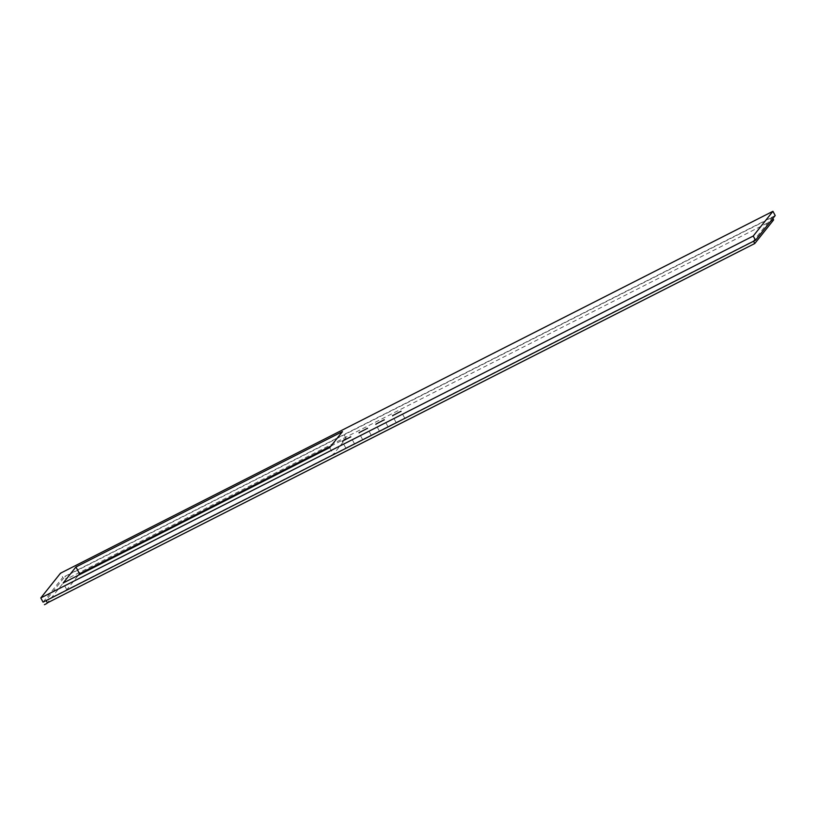 <?xml version="1.0" encoding="UTF-8"?>
<svg xmlns="http://www.w3.org/2000/svg" width="816" height="816" viewBox="0 0 816 816"><rect width="100%" height="100%" fill="white"/><g stroke="black" fill="none" stroke-linecap="round" stroke-linejoin="round"><path stroke-width="0.61" stroke-dasharray="4.08 3.06" d="M371.056 435.203L362.62 439.61L371.056 435.203M387.824 426.686L379.389 431.093L387.824 426.686M404.583 418.169L396.148 422.576L404.583 418.169M354.297 443.71L345.862 448.117L354.297 443.71M330.939 446.066L346.086 438.365L333.346 454.359L66.81 589.754L78.336 575.29M773.609 219.892L66.208 579.248L47.379 602.871M329.715 447.596L333.346 454.359M66.81 589.754L63.179 582.991M346.086 438.365L342.465 431.603M772.854 218.474L772.252 217.352L753.423 240.985L46.012 600.331L64.841 576.708L66.208 579.248M772.252 217.352L64.841 576.708M43.064 602.157L62.761 577.442L60.496 573.209M775.2 215.536L62.761 577.442M362.62 439.61L358.999 432.837M379.389 431.093L375.758 424.33M396.148 422.576L392.516 415.813M345.862 448.117L342.23 441.354M354.348 443.567L350.727 436.805M404.644 418.016L401.013 411.254M387.875 426.533L384.254 419.771M371.117 435.05L367.486 428.288"/><path stroke-width="1.22" d="M359.05 432.694L367.486 428.288L359.05 432.694M375.819 424.177L384.254 419.771L375.819 424.177M392.578 415.66L401.013 411.254L392.578 415.66M342.292 441.211L350.727 436.805L342.292 441.211M63.179 582.991L329.715 447.596L342.465 431.603L75.929 566.998L63.179 582.991M772.936 211.303L753.239 236.018L40.8 597.934L60.496 573.209L772.936 211.303L775.2 215.536L755.504 240.251L43.064 602.157L40.8 597.934M78.336 575.29L79.55 573.76L330.939 446.066M772.854 218.474L773.609 219.892L754.78 243.515L47.379 602.871L46.155 600.586M79.55 573.76L75.929 566.998M753.556 241.24L754.78 243.515M753.239 236.018L755.504 240.251M46.94 603.412L44.421 604.697L46.94 603.412"/></g></svg>
